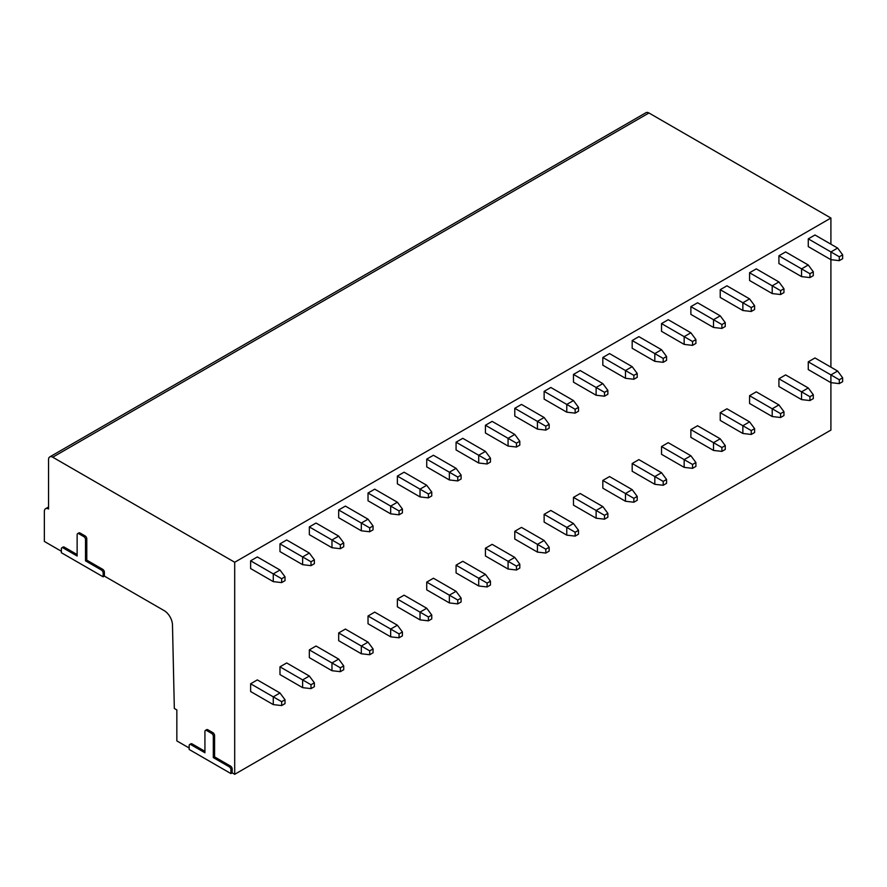 <?xml version="1.0" encoding="UTF-8"?>
<svg xmlns="http://www.w3.org/2000/svg" width="887" height="887" viewBox="0 0 887 887"><rect width="100%" height="100%" fill="white"/><g stroke="black" fill="none" stroke-linecap="round" stroke-linejoin="round"><path stroke-width="1.33" d="M83.844 536.646A2.373 1.375 -120 0 1 85.518 539.551L85.518 560.85L101.451 570.053A2.373 1.375 -120 0 1 103.136 572.958L103.136 576.827L61.369 552.723L61.369 548.853A2.373 1.375 -120 0 1 61.868 547.767A2.373 1.375 -120 0 1 63.055 547.878L77.136 556.016L77.136 534.717A2.373 1.375 -120 0 1 77.624 533.63A2.373 1.375 -120 0 1 78.81 533.741L83.844 536.646L85.108 535.925A2.373 1.375 60 0 1 86.782 538.83L86.782 560.129L102.715 569.332A2.373 1.375 60 0 1 104.389 572.237L104.389 576.106L164.095 610.578A11.864 6.852 -120 0 1 172.477 624.847L174.329 708.469L176.846 709.922L176.846 740.911L189.164 748.018M211.638 733.405A2.373 1.375 -120 0 1 213.312 736.31L213.312 757.609L229.245 766.811A2.373 1.375 -120 0 1 230.93 769.716L230.93 773.586L189.164 749.471L189.164 745.601A2.373 1.375 -120 0 1 189.663 744.515A2.373 1.375 -120 0 1 190.849 744.636L204.93 752.764L204.93 731.465A2.373 1.375 -120 0 1 205.418 730.378A2.373 1.375 -120 0 1 206.604 730.5L211.638 733.405L212.902 732.673A2.373 1.375 60 0 1 214.576 735.578L214.576 756.877L230.509 766.08A2.373 1.375 60 0 1 232.183 768.985L232.183 772.854L234.7 774.307L830.908 430.095L830.908 382.652L839.29 383.616L842.65 381.676L842.65 377.807L839.29 379.747L830.908 374.902L830.908 382.652L808.268 369.58L808.268 361.829L830.908 374.902L837.616 371.032L842.65 377.807M234.7 774.307L234.7 562.258L52.732 457.204A5.932 3.426 -120 0 0 49.772 456.905A5.932 3.426 -120 0 0 48.541 459.621L48.541 509.005A5.932 3.426 -120 0 0 45.581 508.706A5.932 3.426 -120 0 0 44.35 511.422L44.35 541.436L61.369 551.27M103.136 576.827L104.389 576.106M830.908 367.151L830.908 259.68L839.29 260.645L842.65 258.705L842.65 254.835L839.29 256.775L839.29 260.645M830.908 244.18L830.908 218.036L648.94 112.982A5.932 3.426 -120 0 0 645.98 112.693L49.772 456.905M230.93 773.586L232.183 772.854M77.624 533.63L78.888 532.899A2.373 1.375 60 0 1 80.074 533.02L85.108 535.925M61.868 547.767L63.121 547.035A2.373 1.375 60 0 1 64.307 547.157L77.136 554.563M205.418 730.378L206.682 729.657A2.373 1.375 60 0 1 207.868 729.768L212.902 732.673M189.663 744.515L190.916 743.794A2.373 1.375 60 0 1 192.102 743.905L204.93 751.311M85.518 560.85L86.782 560.129M234.7 562.258L830.908 218.036M285.015 699.754L279.982 692.98L257.341 679.908L250.633 683.777L250.633 691.527L273.274 704.6L281.656 705.564L285.015 703.624L285.015 699.754L281.656 701.695L273.274 696.849L273.274 704.6M281.656 578.723L273.274 573.878L279.982 570.008L257.341 556.936L250.633 560.806L250.633 568.556L273.274 581.628L281.656 582.593L285.015 580.652L285.015 576.783L281.656 578.723L281.656 582.593M314.364 682.813L309.33 676.027L286.689 662.955L279.982 666.836L279.982 674.575L302.622 687.647L311.004 688.622L314.364 686.682L314.364 682.813L311.004 684.742L302.622 679.908L302.622 687.647M311.004 561.77L302.622 556.936L309.33 553.056L286.689 539.983L279.982 543.864L279.982 551.603L302.622 564.675L311.004 565.651L314.364 563.711L314.364 559.841L311.004 561.77L311.004 565.651M343.712 665.86L338.679 659.085L316.038 646.013L309.33 649.883L309.33 657.633L331.971 670.705L340.353 671.67L343.712 669.74L343.712 665.86L340.353 667.8L331.971 662.955L331.971 670.705M340.353 544.829L331.971 539.983L338.679 536.114L316.038 523.042L309.33 526.911L309.33 534.661L331.971 547.734L340.353 548.698L343.712 546.769L343.712 542.888L340.353 544.829L340.353 548.698M373.061 648.918L368.027 642.144L345.387 629.071L338.679 632.941L338.679 640.691L361.319 653.763L369.713 654.728L373.061 652.788L373.061 648.918L369.713 650.858L361.319 646.013L361.319 653.763M369.713 527.887L361.319 523.042L368.027 519.172L345.387 506.1L338.679 509.97L338.679 517.72L361.319 530.792L369.713 531.756L373.061 529.816L373.061 525.947L369.713 527.887L369.713 531.756M402.41 631.976L397.376 625.202L374.735 612.13L368.027 615.999L368.027 623.749L390.668 636.822L399.061 637.786L402.41 635.846L402.41 631.976L399.061 633.917L390.668 629.071L390.668 636.822M399.061 510.945L390.668 506.1L397.376 502.23L374.735 489.158L368.027 493.028L368.027 500.778L390.668 513.85L399.061 514.815L402.41 512.874L402.41 509.005L399.061 510.945L399.061 514.815M431.758 615.035L426.725 608.249L404.084 595.177L397.376 599.058L397.376 606.797L420.017 619.869L428.41 620.845L431.758 618.904L431.758 615.035L428.41 616.964L420.017 612.13L420.017 619.869M428.41 493.992L420.017 489.158L426.725 485.278L404.084 472.206L397.376 476.086L397.376 483.825L420.017 496.897L428.41 497.873L431.758 495.933L431.758 492.063L428.41 493.992L428.41 497.873M461.107 598.082L456.073 591.307L433.433 578.235L426.725 582.105L426.725 589.855L449.365 602.927L457.759 603.892L461.107 601.963L461.107 598.082L457.759 600.022L449.365 595.177L449.365 602.927M457.759 477.051L449.365 472.206L456.073 468.336L433.433 455.264L426.725 459.133L426.725 466.884L449.365 479.956L457.759 480.92L461.107 478.991L461.107 475.11L457.759 477.051L457.759 480.92M490.456 581.14L485.433 574.366L462.781 561.294L456.073 565.163L456.073 572.913L478.714 585.985L487.107 586.95L490.456 585.01L490.456 581.14L487.107 583.081L478.714 578.235L478.714 585.985M487.107 460.109L478.714 455.264L485.433 451.394L462.781 438.322L456.073 442.192L456.073 449.942L478.714 463.014L487.107 463.979L490.456 462.038L490.456 458.169L487.107 460.109L487.107 463.979M519.804 564.199L514.782 557.413L492.141 544.352L485.433 548.221L485.433 555.972L508.074 569.033L516.456 570.008L519.804 568.068L519.804 564.199L516.456 566.128L508.074 561.294L508.074 569.033M516.456 443.156L508.074 438.322L514.782 434.442L492.141 421.38L485.433 425.25L485.433 433L508.074 446.061L516.456 447.037L519.804 445.097L519.804 441.227L516.456 443.156L516.456 447.037M549.153 547.257L544.13 540.471L521.489 527.399L514.782 531.28L514.782 539.019L537.422 552.091L545.804 553.067L549.153 551.126L549.153 547.257L545.804 549.186L537.422 544.352L537.422 552.091M545.804 426.215L537.422 421.38L544.13 417.5L521.489 404.428L514.782 408.308L514.782 416.047L537.422 429.12L545.804 430.095L549.153 428.155L549.153 424.285L545.804 426.215L545.804 430.095M578.501 530.304L573.479 523.53L550.838 510.457L544.13 514.327L544.13 522.077L566.771 535.149L575.153 536.114L578.501 534.185L578.501 530.304L575.153 532.244L566.771 527.399L566.771 535.149M575.153 409.273L566.771 404.428L573.479 400.558L550.838 387.486L544.13 391.355L544.13 399.106L566.771 412.178L575.153 413.142L578.501 411.213L578.501 407.333L575.153 409.273L575.153 413.142M607.861 513.362L602.827 506.588L580.187 493.516L573.479 497.385L573.479 505.135L596.119 518.208L604.502 519.172L607.861 517.232L607.861 513.362L604.502 515.303L596.119 510.457L596.119 518.208M604.502 392.331L596.119 387.486L602.827 383.616L580.187 370.544L573.479 374.414L573.479 382.164L596.119 395.236L604.502 396.201L607.861 394.26L607.861 390.391L604.502 392.331L604.502 396.201M637.21 496.421L632.176 489.635L609.535 476.563L602.827 480.444L602.827 488.183L625.468 501.255L633.85 502.23L637.21 500.29L637.21 496.421L633.85 498.35L625.468 493.516L625.468 501.255M633.85 375.378L625.468 370.544L632.176 366.664L609.535 353.591L602.827 357.472L602.827 365.211L625.468 378.283L633.85 379.259L637.21 377.319L637.21 373.449L633.85 375.378L633.85 379.259M666.558 479.468L661.525 472.693L638.884 459.621L632.176 463.502L632.176 471.241L654.817 484.313L663.199 485.278L666.558 483.348L666.558 479.468L663.199 481.408L654.817 476.563L654.817 484.313M663.199 358.437L654.817 353.591L661.525 349.722L638.884 336.65L632.176 340.53L632.176 348.269L654.817 361.342L663.199 362.306L666.558 360.377L666.558 356.496L663.199 358.437L663.199 362.306M695.907 462.526L690.873 455.752L668.233 442.68L661.525 446.549L661.525 454.299L684.165 467.371L692.547 468.336L695.907 466.407L695.907 462.526L692.547 464.466L684.165 459.621L684.165 467.371M692.547 341.495L684.165 336.65L690.873 332.78L668.233 319.708L661.525 323.578L661.525 331.328L684.165 344.4L692.547 345.365L695.907 343.435L695.907 339.555L692.547 341.495L692.547 345.365M725.256 445.584L720.222 438.81L697.581 425.738L690.873 429.607L690.873 437.358L713.514 450.43L721.896 451.394L725.256 449.454L725.256 445.584L721.896 447.525L713.514 442.68L713.514 450.43M721.896 324.553L713.514 319.708L720.222 315.839L697.581 302.766L690.873 306.636L690.873 314.386L713.514 327.458L721.896 328.423L725.256 326.483L725.256 322.613L721.896 324.553L721.896 328.423M754.604 428.643L749.57 421.857L726.93 408.785L720.222 412.666L720.222 420.405L742.862 433.477L751.245 434.453L754.604 432.512L754.604 428.643L751.245 430.572L742.862 425.738L742.862 433.477M751.245 307.601L742.862 302.766L749.57 298.886L726.93 285.814L720.222 289.694L720.222 297.433L742.862 310.505L751.245 311.481L754.604 309.541L754.604 305.671L751.245 307.601L751.245 311.481M783.953 411.69L778.919 404.915L756.278 391.843L749.57 395.713L749.57 403.463L772.211 416.535L780.593 417.5L783.953 415.571L783.953 411.69L780.593 413.63L772.211 408.785L772.211 416.535M780.593 290.659L772.211 285.814L778.919 281.944L756.278 268.872L749.57 272.741L749.57 280.492L772.211 293.564L780.593 294.528L783.953 292.599L783.953 288.718L780.593 290.659L780.593 294.528M813.301 394.748L808.268 387.974L785.627 374.902L778.919 378.771L778.919 386.521L801.56 399.593L809.942 400.558L813.301 398.618L813.301 394.748L809.942 396.689L801.56 391.843L801.56 399.593M809.942 273.717L801.56 268.872L808.268 265.002L785.627 251.93L778.919 255.8L778.919 263.55L801.56 276.622L809.942 277.587L813.301 275.646L813.301 271.777L809.942 273.717L809.942 277.587M837.616 371.032L814.976 357.96L808.268 361.829M808.268 238.858L830.908 251.93L837.616 248.061L814.976 234.988L808.268 238.858L808.268 246.608L830.908 259.68L830.908 251.93L839.29 256.775M279.982 692.98L273.274 696.849L250.633 683.777M281.656 701.695L281.656 705.564M279.982 570.008L285.015 576.783M250.633 560.806L273.274 573.878L273.274 581.628M309.33 676.027L302.622 679.908L279.982 666.836M311.004 684.742L311.004 688.622M309.33 553.056L314.364 559.841M279.982 543.864L302.622 556.936L302.622 564.675M338.679 659.085L331.971 662.955L309.33 649.883M340.353 667.8L340.353 671.67M338.679 536.114L343.712 542.888M309.33 526.911L331.971 539.983L331.971 547.734M368.027 642.144L361.319 646.013L338.679 632.941M369.713 650.858L369.713 654.728M368.027 519.172L373.061 525.947M338.679 509.97L361.319 523.042L361.319 530.792M397.376 625.202L390.668 629.071L368.027 615.999M399.061 633.917L399.061 637.786M397.376 502.23L402.41 509.005M368.027 493.028L390.668 506.1L390.668 513.85M426.725 608.249L420.017 612.13L397.376 599.058M428.41 616.964L428.41 620.845M426.725 485.278L431.758 492.063M397.376 476.086L420.017 489.158L420.017 496.897M456.073 591.307L449.365 595.177L426.725 582.105M457.759 600.022L457.759 603.892M456.073 468.336L461.107 475.11M426.725 459.133L449.365 472.206L449.365 479.956M485.433 574.366L478.714 578.235L456.073 565.163M487.107 583.081L487.107 586.95M485.433 451.394L490.456 458.169M456.073 442.192L478.714 455.264L478.714 463.014M514.782 557.413L508.074 561.294L485.433 548.221M516.456 566.128L516.456 570.008M514.782 434.442L519.804 441.227M485.433 425.25L508.074 438.322L508.074 446.061M544.13 540.471L537.422 544.352L514.782 531.28M545.804 549.186L545.804 553.067M544.13 417.5L549.153 424.285M514.782 408.308L537.422 421.38L537.422 429.12M573.479 523.53L566.771 527.399L544.13 514.327M575.153 532.244L575.153 536.114M573.479 400.558L578.501 407.333M544.13 391.355L566.771 404.428L566.771 412.178M602.827 506.588L596.119 510.457L573.479 497.385M604.502 515.303L604.502 519.172M602.827 383.616L607.861 390.391M573.479 374.414L596.119 387.486L596.119 395.236M632.176 489.635L625.468 493.516L602.827 480.444M633.85 498.35L633.85 502.23M632.176 366.664L637.21 373.449M602.827 357.472L625.468 370.544L625.468 378.283M661.525 472.693L654.817 476.563L632.176 463.502M663.199 481.408L663.199 485.278M661.525 349.722L666.558 356.496M632.176 340.53L654.817 353.591L654.817 361.342M690.873 455.752L684.165 459.621L661.525 446.549M692.547 464.466L692.547 468.336M690.873 332.78L695.907 339.555M661.525 323.578L684.165 336.65L684.165 344.4M720.222 438.81L713.514 442.68L690.873 429.607M721.896 447.525L721.896 451.394M720.222 315.839L725.256 322.613M690.873 306.636L713.514 319.708L713.514 327.458M749.57 421.857L742.862 425.738L720.222 412.666M751.245 430.572L751.245 434.453M749.57 298.886L754.604 305.671M720.222 289.694L742.862 302.766L742.862 310.505M778.919 404.915L772.211 408.785L749.57 395.713M780.593 413.63L780.593 417.5M778.919 281.944L783.953 288.718M749.57 272.741L772.211 285.814L772.211 293.564M808.268 387.974L801.56 391.843L778.919 378.771M809.942 396.689L809.942 400.558M808.268 265.002L813.301 271.777M778.919 255.8L801.56 268.872L801.56 276.622M839.29 379.747L839.29 383.616M837.616 248.061L842.65 254.835M213.312 757.609L214.576 756.877M103.136 572.958L104.389 572.237M101.451 570.053L102.715 569.332M85.518 539.551L86.782 538.83M78.81 533.741L80.074 533.02M63.055 547.878L64.307 547.157M52.732 457.204L648.94 112.982M230.93 769.716L232.183 768.985M229.245 766.811L230.509 766.08M213.312 736.31L214.576 735.578M206.604 730.5L207.868 729.768M190.849 744.636L192.102 743.905M48.541 506.998L45.581 508.706"/></g></svg>
